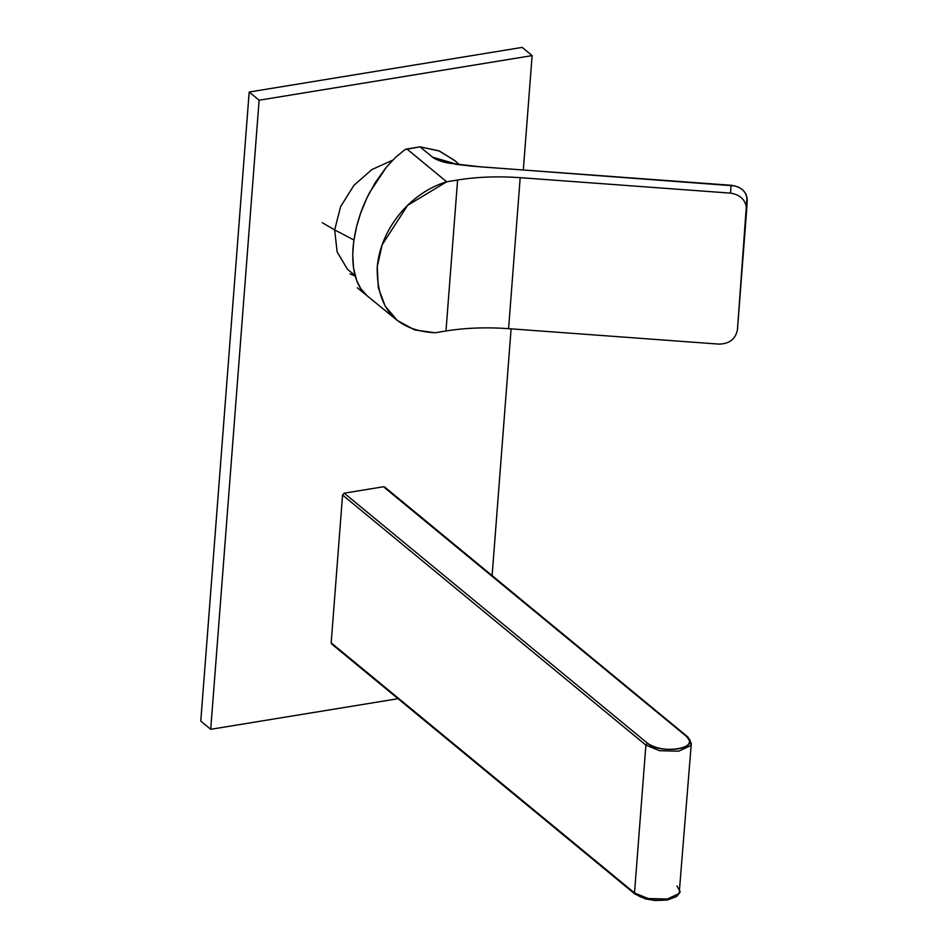 <?xml version="1.0" encoding="UTF-8"?>
<svg xmlns="http://www.w3.org/2000/svg" width="948" height="948" viewBox="0 0 948 948"><rect width="100%" height="100%" fill="white"/><g stroke="black" fill="none" stroke-linecap="round" stroke-linejoin="round"><path stroke-width="1.42" d="M532.124 55.6L259.124 100.215L210.717 729.308L398.018 698.7L210.717 729.308L259.124 100.215L532.124 55.6L522.182 47.4L249.182 92.027L259.124 100.215L249.182 92.027L200.775 721.108L210.717 729.308L200.775 721.108L249.182 92.027L522.182 47.4L532.124 55.6L523.32 170L532.124 55.6M492.119 575.614L511.102 328.838L492.119 575.614M392.673 160.188L371.829 169.585L353.948 185.334L340.605 206.617L334.68 229.937L353.924 239.986L334.68 229.937L337.121 251.895L347.489 269.303L355.062 275.453L347.489 269.303L337.121 251.895L334.68 229.937L322.249 222.685L334.68 229.937L340.605 206.617L353.948 185.334L371.829 169.585L392.673 160.188M747 197.101L737.449 329.655L746.645 210.136C746.277 200.561 740.921 194.897 730.576 193.131L520.191 177.667C497.996 176.091 477.128 176.861 457.6 180.002L446.674 181.791C409.82 192.823 380.112 229.535 377.174 267.692C376.96 308.906 396.264 330.603 435.061 332.772L445.975 330.982L457.6 180.002L445.975 330.982C465.515 327.842 486.383 327.072 508.578 328.66L520.191 177.667L508.578 328.66L718.963 344.112C729.462 343.875 735.624 339.064 737.449 329.655C735.624 339.064 729.462 343.875 718.963 344.112L508.578 328.66C486.383 327.072 465.515 327.842 445.975 330.982L435.061 332.772L414.655 329.916L397.402 320.543L385.22 306.204L378.323 287.777L377.257 266.767L382.115 244.868L407.593 205.372L446.674 181.791L457.6 180.002C477.128 176.861 497.996 176.091 520.191 177.667L730.576 193.131C740.921 194.897 746.277 200.561 746.645 210.136M459.567 164.786L454.685 160.473L438.877 150.827L420.023 146.845L432.537 157.167L457.943 164.573L432.537 157.167L456.9 164.431L471.938 166.149L735.055 185.938M737.437 186.72L738.942 187.408M741.36 188.865L744.168 191.437M745.839 193.89L746.301 194.885M746.669 209.84L747.202 200.36C746.751 191.721 741.36 186.697 731.027 185.263L730.576 193.131L731.027 185.263L480.648 166.86L450.158 163.34C443.143 162.274 437.455 160.366 433.094 157.617L420.023 146.845L406.893 148.99L446.674 181.791L406.893 148.99L405.069 149.547L395.423 157.498L385.99 167.63L375.55 182.158L367.113 197.528L360.655 213.134L356.59 226.572L353.734 241.302L352.727 254.419L353.557 268.083L356.649 280.442L360.868 288.844L367.042 295.717M362.183 290.681C354.872 281.035 351.815 266.791 353.035 247.961C354.73 228.895 360.299 210.326 369.744 192.278L386.417 167.121M405.069 149.547L420.023 146.845L439.457 151.04L455.206 160.935M332.582 644.166L635.907 894.26C643.656 899.415 653.824 901.299 666.397 899.925M384.615 486.976L687.94 737.07L691.305 743.493L690.547 745.649L678.721 751.195L659.583 750.709L645.884 745.104L342.56 495.01L344.207 493.185L647.531 743.279L645.884 745.104L659.583 750.709L678.721 751.195L690.547 745.649L691.305 743.493L679.171 893.49L667.345 899.036L648.207 898.55L634.508 892.945L648.207 898.55L667.345 899.036L679.171 893.49L679.929 891.333L676.979 886.001M634.508 892.945L331.184 642.839L342.56 495.01L645.884 745.104L634.508 892.945L645.884 745.104L647.531 743.279C660.246 754.94 702.053 748.114 686.956 736.833L385.03 488.066M691.305 743.493L686.956 736.833C692.206 742.403 689.22 746.432 678.021 748.944C665.437 750.318 655.281 748.434 647.531 743.279L344.207 493.185L383.632 486.739L686.956 736.833M349.978 273.865L355.239 276.117M455.277 164.194L456.9 164.431M397.402 320.543L357.301 287.765M331.599 643.929L634.923 894.023L645.647 898.965L655.281 900.517L667.51 899.936L676.516 896.583C679.645 892.957 680.783 891.203 679.929 891.333"/></g></svg>
